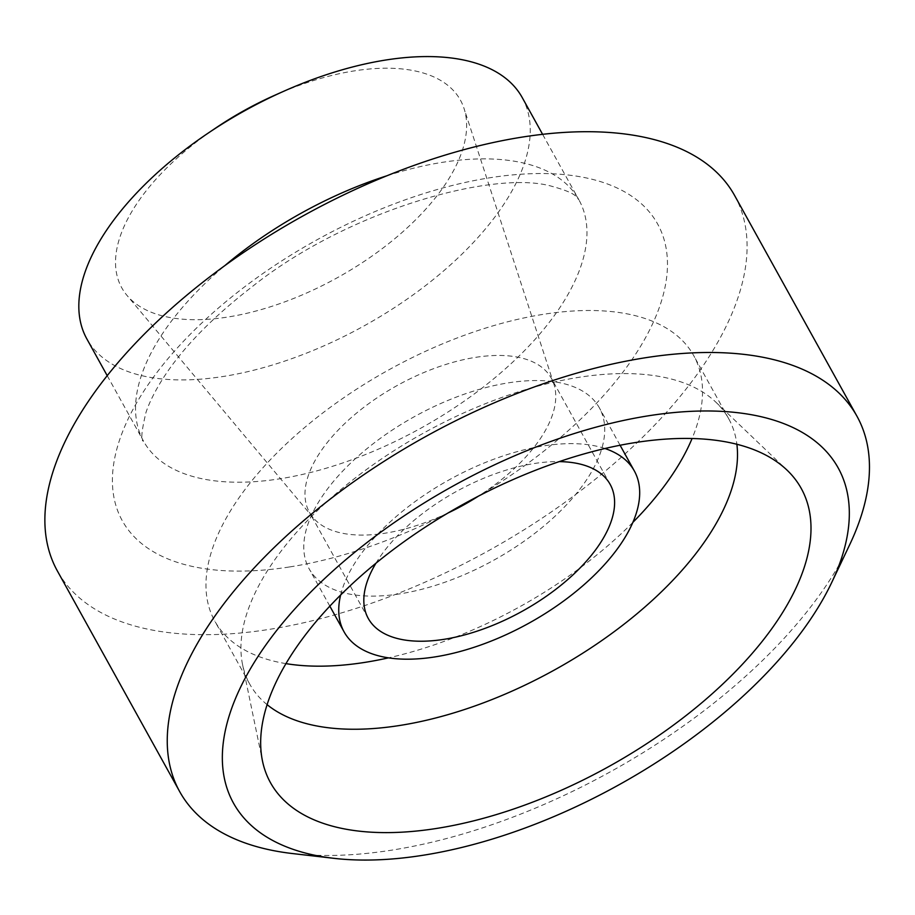 <?xml version="1.0" encoding="UTF-8"?>
<svg xmlns="http://www.w3.org/2000/svg" width="915" height="915" viewBox="0 0 915 915"><rect width="100%" height="100%" fill="white"/><g stroke="black" fill="none" stroke-linecap="round" stroke-linejoin="round"><path stroke-width="0.69" stroke-dasharray="4.58 3.43" d="M292.548 853.558A387.171 191.372 151 0 0 391.071 850.252A387.171 191.372 151 0 0 849.669 544.745M734.608 195.49A387.171 191.372 -29 0 1 631.064 448.35A387.171 191.372 -29 0 1 268.69 629.474A387.171 191.372 -29 0 1 57.348 570.903M448.007 513.006A138.279 68.35 -29 0 1 384.918 533.216A138.279 68.35 -29 0 1 313.136 517.684A138.279 68.35 -29 0 1 309.43 512.297A138.279 68.35 -29 0 1 397.236 385.49A138.279 68.35 -29 0 1 551.31 378.227A138.279 68.35 -29 0 1 553.918 384.22A138.279 68.35 -29 0 1 478.488 496.113M274.775 95.252A193.591 95.686 -29 0 1 464.042 108.496A193.591 95.686 -29 0 1 402.28 232.284A193.591 95.686 -29 0 1 227.435 317.093A193.591 95.686 -29 0 1 126.945 295.351A193.591 95.686 -29 0 1 216.009 127.826M375.939 563.228A138.279 68.35 -29 0 1 559.271 461.606M340.632 595.024A165.935 82.018 -29 0 1 449.448 479.677A165.935 82.018 -29 0 1 604.929 448.51M399.695 593.881A165.935 82.018 -29 0 1 309.121 568.775A165.935 82.018 -29 0 1 414.484 416.6A165.935 82.018 -29 0 1 599.382 407.884A165.935 82.018 -29 0 1 555.005 516.254A165.935 82.018 -29 0 1 399.695 593.881M285.96 663.627A273.791 135.328 -29 0 1 214.785 621.068A273.791 135.328 -29 0 1 388.646 369.969A273.791 135.328 -29 0 1 693.707 355.603A273.791 135.328 -29 0 1 692.083 438.502M632.848 522.408A273.791 135.328 -29 0 1 388.498 657.851M267.111 704.653A273.791 135.328 -29 0 1 249.761 684.145A273.791 135.328 -29 0 1 242.555 664.564A273.791 135.328 -29 0 1 423.611 433.058A273.791 135.328 -29 0 1 715.885 402.2A273.791 135.328 -29 0 1 728.672 418.681A273.791 135.328 -29 0 1 736.872 444.267M522.225 97.573A248.903 123.022 -29 0 1 455.67 260.123A248.903 123.022 -29 0 1 222.711 376.557A248.903 123.022 -29 0 1 86.845 338.905M289.334 566.98A306.033 151.261 -29 0 1 216.26 309.899A306.033 151.261 -29 0 1 664.244 240.085A306.033 151.261 -29 0 1 289.334 566.98M386.908 175.772A248.903 123.022 -29 0 1 578.932 199.882A248.903 123.022 -29 0 1 512.389 362.432A248.903 123.022 -29 0 1 279.418 478.865A248.903 123.022 -29 0 1 143.564 441.224A248.903 123.022 -29 0 1 224.873 265.59M553.918 384.22L464.042 108.496M313.136 517.684L126.945 295.351M610.156 484.378L551.31 378.227M368.276 618.449L309.43 512.297M620.084 445.25L599.382 407.884M329.835 606.142L309.121 568.775M728.672 418.681L693.707 355.603M249.761 684.145L214.785 621.068M242.555 664.564L262.468 760.925M715.885 402.2L787.049 470.15M107.215 375.665L143.552 441.224C140.613 441.11 141.425 431.503 146 412.391C148.733 404.121 153.251 394.674 159.553 384.037C178.585 352.126 209.569 319.587 252.494 286.441C347.975 210.233 495.152 168.966 552.877 186.603C565.687 190.137 573.408 193.442 576.027 196.531L578.943 199.882L542.595 134.322"/><path stroke-width="1.37" d="M422.192 855.399A345.687 170.865 -29 0 1 334.215 858.362A345.687 170.865 -29 0 1 273.299 634.838A345.687 170.865 -29 0 1 674.389 412.516A345.687 170.865 -29 0 1 831.655 582.626A345.687 170.865 -29 0 1 422.192 855.399M831.655 582.626L849.669 544.745A387.171 191.372 151 0 0 856.989 416.279A387.171 191.372 151 0 0 425.578 436.604A387.171 191.372 151 0 0 179.729 791.692A387.171 191.372 151 0 0 292.548 853.558L334.215 858.362M436.078 828.521A303.425 149.98 -29 0 1 262.468 760.925A303.425 149.98 -29 0 1 463.127 504.348A303.425 149.98 -29 0 1 787.049 470.15A303.425 149.98 -29 0 1 735.157 671.885A303.425 149.98 -29 0 1 436.078 828.521M179.729 791.692L57.348 570.903A387.171 191.372 -29 0 1 303.197 215.826A387.171 191.372 -29 0 1 734.608 195.49L856.989 416.279M478.488 496.113A138.279 68.35 -29 0 1 448.007 513.006M107.215 375.665L86.845 338.905A248.903 123.022 -29 0 1 208.025 133.213L216.009 127.826A193.591 95.686 -29 0 1 274.775 95.252L283.57 91.34A248.903 123.022 -29 0 1 522.225 97.573L542.595 134.322M559.271 461.606A138.279 68.35 -29 0 1 610.156 484.378A138.279 68.35 -29 0 1 573.179 574.677A138.279 68.35 -29 0 1 443.752 639.368A138.279 68.35 -29 0 1 368.276 618.449A138.279 68.35 -29 0 1 375.939 563.228M604.929 448.51A165.935 82.018 -29 0 1 634.347 470.973A165.935 82.018 -29 0 1 589.969 579.332A165.935 82.018 -29 0 1 434.659 656.959A165.935 82.018 -29 0 1 344.086 631.865A165.935 82.018 -29 0 1 340.632 595.024M388.498 657.851A273.791 135.328 -29 0 1 364.239 662.483A273.791 135.328 -29 0 1 285.96 663.627M692.083 438.502A273.791 135.328 -29 0 1 632.848 522.408M736.872 444.267A273.791 135.328 -29 0 1 399.203 725.561A273.791 135.328 -29 0 1 267.111 704.653M208.025 133.213A248.903 123.022 -29 0 1 283.57 91.34M224.873 265.59A248.903 123.022 -29 0 1 386.908 175.772M634.347 470.973L620.084 445.25M344.086 631.865L329.835 606.142"/></g></svg>
